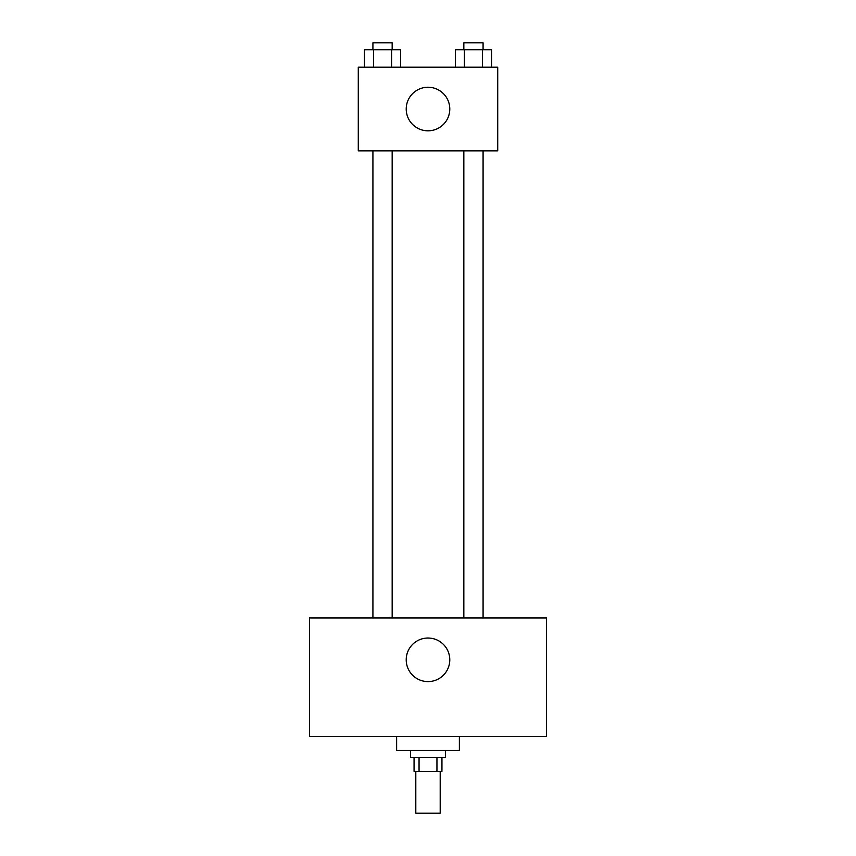 <?xml version="1.0" encoding="UTF-8"?>
<svg xmlns="http://www.w3.org/2000/svg" width="856" height="856" viewBox="0 0 856 856"><rect width="100%" height="100%" fill="white"/><g stroke="black" fill="none" stroke-linecap="round" stroke-linejoin="round"><path stroke-width="1.28" d="M415.802 771.363L415.802 813.2L440.198 813.2L440.198 771.363M436.945 757.421L436.945 771.363L414.058 771.363L414.058 757.421M436.945 771.363L441.942 771.363L441.942 757.421M445.43 750.455L445.43 757.421L410.57 757.421L410.57 750.455M419.055 757.421L419.055 771.363M396.628 736.513L396.628 750.455L459.372 750.455L459.372 736.513M546.524 736.513L309.476 736.513L309.476 617.989L546.524 617.989L546.524 736.513M428 638.03A21.785 21.785 0 0 1 446.864 670.708A21.785 21.785 0 0 1 409.136 670.708A21.785 21.785 0 0 1 428 638.03M463.834 617.989L463.834 150.87M392.166 150.87L392.166 617.989M497.721 150.87L358.279 150.87L358.279 67.207L497.721 67.207L497.721 150.87M449.785 109.033A21.785 21.785 0 0 1 417.107 127.897A21.785 21.785 0 0 1 417.107 90.169A21.785 21.785 0 0 1 449.785 109.033M491.569 67.207L491.569 49.776L455.339 49.776L455.339 67.207M482.517 49.776L482.517 67.207M464.401 49.776L464.401 67.207M463.834 49.776L463.834 42.8L483.084 42.8L483.084 49.776M400.661 67.207L400.661 49.776L364.431 49.776L364.431 67.207M391.599 49.776L391.599 67.207M373.484 49.776L373.484 67.207M372.916 49.776L372.916 42.8L392.166 42.8L392.166 49.776M483.084 617.989L483.084 150.87M372.916 150.87L372.916 617.989"/></g></svg>
